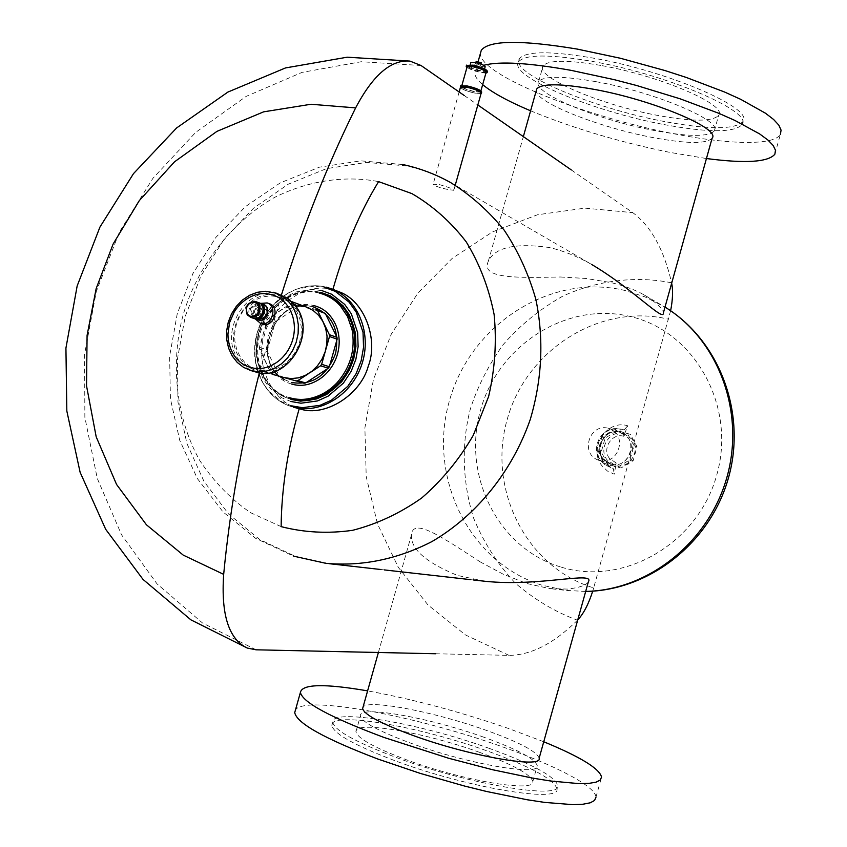 <?xml version="1.0" encoding="UTF-8"?>
<svg xmlns="http://www.w3.org/2000/svg" width="847" height="847" viewBox="0 0 847 847"><rect width="100%" height="100%" fill="white"/><g stroke="black" fill="none" stroke-linecap="round" stroke-linejoin="round"><path stroke-width="0.64" stroke-dasharray="4.24 3.18" d="M614.647 466.263L607.797 464.357L601.254 451.959L605.129 438.09L617.167 430.784L630.39 434.331L637.039 446.75L633.133 460.726L620.999 468.01L614.647 466.263M623.943 433.643C610.136 429.196 597.728 448.614 607.108 459.91L615.091 465.384C628.898 470 641.518 450.392 631.978 439.074L623.943 433.643M630.39 434.331L614.011 429.662L601.931 436.999L598.035 450.943L604.599 463.383L620.999 468.01M604.599 463.383L607.797 464.357M598.035 450.943L601.254 451.959M601.931 436.999L605.129 438.09M614.011 429.662L617.167 430.784M617.855 467.057L630.041 459.741L633.958 445.691L627.288 433.23M633.958 445.691L637.039 446.75M630.041 459.741L633.133 460.726M611.026 464.145L609.734 466.782L610.751 467.533L611.026 464.145L603.011 458.64C593.578 447.28 606.06 427.746 619.94 432.214L628.008 437.666C637.6 449.058 624.906 468.783 611.026 464.145L603.011 458.64C593.578 447.28 606.06 427.746 619.94 432.214L621.444 429.238L616.013 428.656L621.444 429.238M291.389 399.297L291.156 399.233C266.18 392.309 251.887 361.595 260.029 333.57C267.8 305.439 296.206 286.244 321.257 292.755L325.767 294.163M312.723 306.688L308.329 305.894C274.608 300.579 252.448 355.931 279.986 376.534M308.329 305.894C272.226 299.986 251.591 362.929 284.211 379.488L291.294 382.484M291.654 384.04C284.2 382.061 278.218 377.709 273.697 370.986C269.251 364.263 266.985 356.608 266.9 348.001C266.996 339.488 269.24 331.558 273.634 324.21M273.708 324.094C278.303 316.81 284.253 311.4 291.559 307.874C298.97 304.359 306.392 303.607 313.835 305.619M319.245 293.094C311.04 290.945 302.75 291.336 294.375 294.258C286.064 297.159 278.748 302.061 272.438 308.943C259.574 324.052 254.693 341.309 257.774 360.706L262.051 373.76L268.891 384.305C274.555 391.007 281.479 395.475 289.663 397.73M284.094 377.571L277.181 374.596L271.442 370.107L266.858 364.242L263.639 357.286L261.935 349.599L261.829 341.532L263.322 333.506L266.339 325.894L270.722 319.075L276.281 313.379L282.739 309.091L289.78 306.423L297.064 305.513L306.805 307.207M257.393 369.779L250.341 366.74L244.508 362.145L239.839 356.132L236.567 349.006L234.852 341.119L234.757 332.86L236.302 324.623L239.394 316.81L243.883 309.811L249.558 303.957L256.154 299.542L263.343 296.789L270.765 295.836L278.07 296.736L287.101 300.844L292.596 305.682L296.926 311.865L299.87 319.086L301.278 326.995L301.087 335.211L299.298 343.353L295.995 351.007L291.336 357.794L285.566 363.405L278.949 367.566L271.813 370.075L264.518 370.817L257.393 369.779M295.677 307.863C316.122 333.93 287.017 381.129 257.096 370.838C250.077 368.794 244.402 364.644 240.05 358.387C220.432 332.416 248.425 286.328 278.367 295.677C285.428 297.572 291.199 301.627 295.677 307.863M280.96 294.904L278.07 294.004C246.975 284.306 217.933 332.151 238.282 359.107C242.655 365.428 248.362 369.684 255.392 371.875M261.818 323.882C251.241 320.06 257.922 300.166 268.69 303.522L269.05 303.607M264.815 308.816L265.069 308.89C268.753 313.125 267.853 315.963 262.379 317.392L262.157 317.329C258.441 313.115 259.33 310.277 264.815 308.816M259.616 316.46C255.9 312.225 256.789 309.388 262.274 307.927L262.528 308.001C266.223 312.247 265.323 315.084 259.838 316.524L262.157 317.329M267.112 313.813L266.477 309.504L263.036 305.259L258.271 306.709L255.021 310.637C254.682 314.364 256.038 317.212 259.087 319.192L264.296 317.212L267.112 313.813M259.013 317.456L255.169 317.604C249.314 310.976 250.701 306.508 259.33 304.2L262.729 306.91M253.698 317.117C247.843 310.468 249.23 305.989 257.869 303.671L258.271 303.798C264.063 310.478 262.644 314.946 254.026 317.202L255.169 317.604M252.904 318.091C244.836 315.158 250.003 299.954 258.187 302.517L258.557 302.623M259.426 302.982C249.886 305.428 248.086 310.584 254.047 318.44M260.643 303.364C254.756 307.112 252.957 312.289 255.233 318.885M480.408 562.006C444.22 538.692 413.283 516.786 411.526 534.563C410.234 548.718 425.586 562.366 457.592 575.473L485.087 581.286M588.347 581.878C586.188 585.298 579.274 587.702 567.575 589.089L549.459 588.549L526.792 583.509L503.245 574.224L480.461 562.037M539.158 758.192C536.797 751.416 518.999 742.078 485.786 730.167C434.564 711.84 367.619 698.913 363.035 707.139M543.742 741.76L508.645 728.536C459.529 711.628 412.521 699.071 367.598 690.877M595.949 797.26C596.034 786.535 556.183 765.783 503.436 747.181C417.582 716.244 304.931 694.836 295.487 709.86M489.555 748.494C420.821 723.529 330.595 707.584 332.765 722.3C334.47 730.41 355.475 742.078 395.782 757.324C468.317 784.513 562.408 800.097 557.834 785.561C554.796 776.265 532.032 763.899 489.555 748.494M556.945 788.737C553.927 779.346 531.185 766.937 488.708 751.49C419.996 726.461 329.737 710.612 331.865 725.466C333.559 733.65 354.554 745.392 394.85 760.67C467.375 787.932 561.476 803.401 556.945 788.737L557.834 785.561M479.635 752.38C425.279 732.517 354.067 720.109 355.952 731.755C357.37 738.277 374.025 747.552 405.904 759.59C462.6 780.828 536.204 793.004 532.837 781.474C530.593 774.211 512.859 764.513 479.635 752.38M483.87 737.229C429.461 717.6 358.355 704.82 360.399 715.916C361.902 722.142 378.62 731.194 410.53 743.073C467.311 764.047 540.767 776.635 537.252 765.635C534.923 758.69 517.136 749.224 483.87 737.229M560.354 276.99L586.039 278.472L610.941 282.57C624.048 285.725 634.932 289.748 643.614 294.629L648.887 297.805C658.288 304.507 663.116 309.526 663.381 312.861M329.462 563.721L296.217 556.744L259.807 539.624L228.616 514.034L203.989 481.414L186.891 443.457L177.955 401.997L177.436 358.937L185.281 316.196L201.099 275.635L224.222 239.055L253.666 208.087L288.213 184.223L326.36 168.68L366.423 162.391L406.496 165.917C421.933 169.262 436.65 174.81 450.646 182.581L591.534 264.391C577.76 256.556 563.763 250.934 549.544 247.536C515.325 242.74 494.913 247.324 488.317 261.278C480.133 278.959 517.475 277.827 560.322 277.001M439.18 184.572C448.031 186.996 452.901 188.902 453.801 190.3L447.841 189.506C438.926 187.505 434.024 185.747 433.145 184.223L439.18 184.572M300.007 408.932L299.203 408.709C272.194 402.907 254.524 363.405 264.359 335.327C270.701 306.307 306.603 281.289 332.807 289.769L338.472 291.58M291.093 399.466L282.072 395.867L269.854 385.745L263.735 376.64L257.996 358.694L257.668 345.417L259.828 333.506L264.232 322.22L271.506 310.987L285.863 298.451L295.899 293.697L311.707 291.103L321.331 292.522M290.945 401.499L281.649 397.73L268.944 387.28L262.581 377.857L256.683 359.266L256.334 345.523L258.568 333.199L263.131 321.5L270.669 309.886L285.513 296.873L295.921 291.971L312.299 289.356L322.252 290.743M291.749 405.872L281.829 401.838L268.266 390.668L261.479 380.61L255.191 360.758L254.809 346.095L257.202 332.945L262.072 320.473L270.108 308.075L285.947 294.184L297.053 288.954L314.544 286.138L325.174 287.62M712.105 138.23C706.229 144.128 686.049 143.821 651.555 137.309C598.363 127.219 535.251 102.191 536.257 90.703M530.603 110.809C572.667 128.119 619.009 141.968 669.617 152.344L706.44 158.537M483.775 65.293L475.728 70.1C473.452 73.922 475.76 78.76 482.663 84.636M774.878 154.186L780.415 134.292C774.37 145.695 729.32 144.678 674.763 133.942C585.563 117.161 479.54 74.843 480.387 53.552M663.953 124.551C708.145 132.735 734.158 132.788 741.993 124.7C754.095 111.963 666.949 74.24 591.047 61.185C548.792 54.081 524.621 54.314 518.523 61.884C508.221 76.166 592.434 111.328 663.953 124.551M664.779 121.597C593.249 108.437 509.058 73.181 519.402 58.761C525.521 51.106 549.714 50.82 591.979 57.892C667.881 70.883 754.995 108.702 742.872 121.576C735.005 129.739 708.981 129.75 664.779 121.597M600.544 65.388C567.13 59.735 547.967 59.936 543.033 65.992C534.753 77.172 601.116 105.081 657.738 115.425C692.338 121.756 712.645 121.724 718.658 115.351C728.039 105.134 659.855 75.627 600.544 65.388M595.981 81.672C655.229 92.164 723.539 121.259 714.296 130.978C708.367 137.034 688.124 136.833 653.556 130.374C596.997 119.808 530.518 92.259 538.639 81.608C543.499 75.838 562.609 75.859 595.981 81.672M608.358 428.254L609.427 428.582C628.273 435.146 618.31 465.776 599.369 460.429L599.02 460.334C579.697 454.49 588.983 422.981 608.358 428.254M611.068 463.997L610.719 463.902C591.661 458.936 601.105 426.496 619.898 432.362L620.957 432.69C639.474 438.291 629.469 469.979 611.068 463.997M460.461 87.315C462.049 89.316 466.898 91.243 474.998 93.106L481.128 93.244M481.287 62.794L476.205 61.333M477.009 63.843L480.567 65.367L475.495 63.843L477.009 63.843M485.172 66.744L480.895 66.733C475.273 65.463 471.927 64.097 470.847 62.636M474.098 66.161C480.281 67.601 483.626 69.02 484.124 70.439L479.857 70.417C473.695 68.978 470.36 67.559 469.852 66.14L474.098 66.161M487.449 71.423L481.191 71.392C472.954 69.528 468.052 67.527 466.464 65.41M485.913 73.096L480.842 72.63L466.898 67.644M486.114 72.376L480.44 72.344C472.986 70.65 468.539 68.84 467.099 66.924M467.311 86.182C475.516 88.12 479.963 89.973 480.651 91.751L475.008 91.635C466.845 89.708 462.409 87.855 461.7 86.076L467.311 86.182M481.699 92.058L475.432 91.931C467.163 90.036 462.218 88.056 460.588 86.013M481.054 93.509L475.082 93.17C467.629 91.497 462.737 89.634 460.376 87.59M316.355 309.547L292.173 303.3L290.553 303.618L268.181 318.557L267.133 320.028L259.404 347.355L259.521 349.144L270.871 373.156L272.109 374.236L280.103 376.566L278.875 375.496L267.578 351.664L259.521 349.144M283.607 377.434L284.571 377.698M309.621 372.934L308.721 373.527M325.417 350.944L325.724 349.853M323.236 322.146L323.702 323.099M292.173 303.3L300.018 306.19L324.041 312.405M300.018 306.19L298.398 306.498L290.553 303.618M298.398 306.498L276.175 321.309L275.137 322.781L267.133 320.028M268.181 318.557L276.175 321.309M259.404 347.355L267.461 349.885L275.137 322.781M267.461 349.885L267.578 351.664M270.871 373.156L278.875 375.496M304.031 383.225L280.103 376.566M610.751 467.533L605.266 464.929L601.137 460.927C591.206 448.846 601.709 427.629 617.156 428.624M609.734 466.782L604.356 464.23L600.322 460.313C590.581 448.465 600.872 427.671 616.013 428.656M619.94 432.214L620.205 429.249M281.395 295.063L259.373 372.786M464.272 95.542L477.835 104.975M571.302 169.929L632.751 212.639C651.025 226.17 663.974 249.558 671.586 282.813L671.671 283.173M435.644 653.757L508.973 655.366C531.196 655.154 554.033 643.424 577.474 620.195L577.728 619.94M670.623 310.754L593.673 587.903C525.754 567.119 487.258 488.687 507.184 419.487C526.167 350.023 599.761 302.623 668.601 319.224M592.72 591.153L593.673 587.903M609.522 458.439C601.592 448.91 612.074 432.521 623.72 436.279L627.712 425.766C606.611 419.032 587.744 448.603 602.026 465.85L607.437 471.048L614.191 474.214L616.256 463.055L609.522 458.439M623.72 436.279L624.26 429.842C607.331 424.4 592.148 448.19 603.636 462.028L613.408 468.74L614.191 474.214M616.256 463.055L613.408 468.74M624.26 429.842L627.712 425.766M320.124 292.31C294.841 285.778 266.445 305.047 258.695 333.125C250.564 361.097 264.836 391.917 290.023 398.916C265.026 392.002 250.733 361.245 258.875 333.189C266.657 305.036 295.084 285.81 320.166 292.331M250.977 370.605L243.756 367.46L237.499 362.548L232.491 356.1L228.976 348.456L227.123 339.996L227.017 331.124L228.658 322.284L231.972 313.888L236.789 306.37L242.877 300.071L249.939 295.317L257.647 292.353L265.619 291.315L273.454 292.279M257.562 319.679L255.18 317.911L253.56 314.438L253.761 310.267L255.783 306.572L259.013 304.369L262.824 304.179M281.14 526.633L250.638 512.721C231.04 499.317 214.1 481.954 199.818 460.63C174.291 415.199 170.925 359.012 183.301 314.396C196.239 269.928 228.732 223.555 274.417 197.478C309.282 180.104 346.211 175.371 378.588 181.618M326.222 287.154C297.615 279.849 265.799 301.543 257.117 332.956C248.023 364.263 263.978 398.905 292.459 406.92C264.37 399.075 248.351 364.538 257.488 333.083C266.212 301.511 298.102 279.912 326.317 287.186M585.69 591.407L565.944 590.412L542.271 585.298C468.635 562.493 427.513 476.734 449.355 401.044C470.17 325.068 549.894 272.745 624.673 290.405L645.181 296.969L665.001 307.09L643.614 294.629M560.291 566.855C497.507 547.829 461.869 474.828 480.503 410.202C498.248 345.322 566.643 301.045 630.21 316.503C694.032 330.923 736.572 405.427 716.848 474.659C698.066 544.134 622.757 586.886 560.291 566.855M256.09 649.808L202.454 622.947L157.013 583.837L121.544 534.806L97.257 478.396L84.859 417.264L84.605 354.088L96.293 291.516L119.374 232.099L152.947 178.272L195.721 132.344L246.096 96.42L302.061 72.376L361.267 61.725L421.054 65.515M508.973 655.366L465.416 634.911L428 604.991L398.302 567.321L377.466 523.848L366.222 476.66L364.888 427.883L373.389 379.647L391.335 334.036L417.942 293.02L452.16 258.42L492.583 231.877L537.506 214.767L584.97 208.14L632.751 212.639M671.586 282.813C637.696 275.921 599.253 279.669 563.181 295.921C540.047 308.911 519.963 325.248 502.917 344.93C488.2 365.724 477.337 387.1 470.329 409.059C461.742 442.208 461.784 480.736 473.717 518.396C483.881 542.863 497.845 564.536 515.611 583.424C534.965 599.909 555.59 612.169 577.474 620.195M324.899 293.835L325.439 294.036M257.065 369.684L283.777 377.476M280.696 297.551L291.739 301.638M262.528 308.001L265.058 308.89M258.271 303.798L259.733 304.317M378.387 652.497L411.526 534.563M331.865 725.466L332.765 722.3M355.952 731.755L360.399 715.916M532.837 781.474L537.252 765.635M595.949 797.271L601.561 777.101M470.297 579.613L473.462 579.973M380.811 569.512L384.252 569.904M332.003 289.007L332.649 289.261M402.643 164.509L360.833 160.845L319.404 167.177L280.368 182.804L245.408 206.647L215.869 237.414L192.862 273.655L177.235 313.792L169.633 356.142L170.427 398.937L179.744 440.398L197.436 478.671L223.026 511.927L255.582 538.311L293.644 556.151M585.679 591.45L565.944 590.412L549.459 588.549M488.317 261.278L523.351 136.611M475.728 70.089L478.184 61.365M518.523 61.884L519.402 58.761M714.296 130.978L718.658 115.351M538.639 81.608L543.033 65.992M742.004 124.7L742.872 121.576M599.02 460.334L610.719 463.902M609.427 428.582L620.957 432.69M459.138 91.984L433.145 184.223M455.231 185.239L453.801 190.3M480.567 65.367L480.937 64.054M475.495 63.843L475.845 62.593M484.124 70.439L484.558 68.893M469.852 66.14L470.233 64.785M480.651 91.751L480.916 90.82M461.7 86.076L461.901 85.367M604.356 464.23L605.266 464.929"/><path stroke-width="1.27" d="M325.767 294.163L325.989 294.258C349.366 302.951 361.934 333.771 352.776 361.193C343.924 388.709 315.55 406.137 291.548 399.339L291.389 399.297M319.245 293.094C327.535 295.127 334.586 299.436 340.43 306.032L347.556 316.545L352.098 329.748C355.465 349.589 350.499 367.206 337.18 382.6C330.648 389.556 323.152 394.416 314.682 397.169C306.201 399.943 297.858 400.133 289.663 397.73M313.835 305.619C321.384 307.45 327.461 311.707 332.066 318.398C336.661 325.047 339.033 332.733 339.181 341.447C339.192 350.16 336.915 358.27 332.352 365.777M332.289 365.883C327.577 373.305 321.5 378.725 314.057 382.156C306.582 385.618 299.107 386.243 291.654 384.04M312.723 306.688C332.236 314.29 339.848 329.928 335.55 353.57C326.826 376.036 312.067 385.681 291.294 382.484M279.986 376.534L284.211 379.488M291.739 301.638L306.805 307.207L313.083 310.436L318.483 315.169L322.739 321.204L325.64 328.244L327.037 335.952L326.857 343.967L325.121 351.897L321.902 359.35L317.35 365.957L311.707 371.42L305.227 375.454L298.239 377.889L291.082 378.598L284.094 377.571M255.392 371.875L255.963 372.045C287.027 382.759 317.286 333.718 296.048 306.646L288.192 298.716L276.683 293.306M250.596 367.397C243.724 365.597 238.229 361.574 234.121 355.348C230.088 349.176 228.023 342.114 227.928 334.163L229.569 322.601L234.259 311.855C238.526 305.079 244.021 300.05 250.733 296.746C257.541 293.454 264.37 292.734 271.209 294.608C278.134 296.27 283.703 300.198 287.948 306.402C292.109 312.575 294.258 319.69 294.407 327.757C294.354 335.867 292.215 343.427 287.991 350.436C283.618 357.296 278.017 362.347 271.188 365.586C264.285 368.805 257.414 369.408 250.596 367.397M269.05 303.607L269.357 303.713C280.378 307.048 273.835 327.694 262.824 324.21L261.818 323.882M260.643 303.364L267.197 302.94C278.261 306.275 271.665 326.974 260.654 323.469L255.233 318.885M259.426 302.982L260.145 303.194C268.584 305.714 263.565 321.521 255.169 318.864L254.047 318.44M262.729 306.91C264.444 311.474 263.216 314.989 259.013 317.456M258.557 302.623L258.684 302.665C267.123 305.195 262.115 321.024 253.698 318.366L252.904 318.091M258.938 304.062C261.49 312.268 258.79 316.704 250.807 317.381L247.197 314.798C244.656 306.614 247.356 302.188 255.318 301.49L258.938 304.062M257.89 304.475C260.188 311.823 257.763 315.793 250.617 316.397L247.388 314.089C245.101 306.762 247.525 302.792 254.651 302.178L257.89 304.475M363.035 707.139L362.632 708.568C364.178 714.646 380.885 723.571 412.764 735.365C469.46 756.17 542.726 768.928 539.158 758.192L588.347 581.878C595.293 570.793 539.507 587.003 485.087 581.286L473.462 579.973M367.598 690.877C324.486 683.465 302.083 683.984 300.399 692.444C302.623 702.438 330.446 717.42 383.892 737.419L448.476 758.213L492.71 769.764L533.049 778.202L550.614 781.008L578.723 783.613L588.781 783.39L595.97 782.194L600.227 780.076L601.561 777.101C599.549 768.568 580.269 756.794 543.742 741.76M295.487 709.86L294.724 712.592C296.768 723.211 324.475 738.69 377.826 759.018L420.091 773.343L464.738 786.101L486.633 791.5L527.046 799.737L544.642 802.405L572.868 804.65L582.98 804.227L590.232 802.808L594.552 800.468L595.949 797.26M663.381 312.861C664.048 322.453 633.312 289.081 591.534 264.391M332.649 289.261L338.472 291.58C364.549 300.113 378.683 339.594 368.276 366.158C360.547 394.977 324.941 417.402 300.007 408.932L293.284 407.142C320.208 414.596 351.96 395.02 361.881 364.178C372.14 333.443 358.122 298.906 332.003 289.007L326.222 287.154M325.174 287.62L335.274 291.368L349.176 302.199L356.259 312.215L363.024 332.32L363.543 347.344L361.14 360.843L356.121 373.654L347.799 386.306L331.41 400.229L320.06 405.311L302.411 407.693L291.749 405.872M322.252 290.743L331.706 294.269L344.708 304.412L351.325 313.792L357.646 332.617L358.122 346.677L355.867 359.308L351.177 371.293L343.384 383.14L328.064 396.184L317.445 400.949L300.929 403.204L290.945 401.499M321.331 292.522L330.457 295.868L342.993 305.735L349.377 314.798L355.475 332.956L355.931 346.529L353.76 358.726L349.229 370.287L341.712 381.722L326.931 394.3L316.672 398.916L300.706 401.15L291.093 399.466M536.257 90.703L536.754 88.946C541.551 83.324 560.608 83.451 593.906 89.316C653.016 99.914 721.263 128.765 712.105 138.23L663.392 312.861M706.44 158.537C745.476 163.63 768.293 162.179 774.878 154.186L775.471 150.215L773.152 145.462L767.869 139.999L759.632 133.921L734.773 120.38L718.552 113.202L680.183 98.834L636.775 85.547L614.446 79.713L571.122 70.354C528.412 62.784 499.296 61.1 483.775 65.293M482.663 84.636C492.403 92.715 508.391 101.449 530.603 110.809M480.387 53.552L481.318 50.227C489.153 40.19 521.085 39.809 577.103 49.062L620.449 58.274L664.863 70.513L686.165 77.416L724.481 91.984L740.649 99.3L765.413 113.18L773.586 119.459L778.817 125.134L781.072 130.11L780.415 134.292M455.231 185.239L481.138 93.244C480.376 91.307 475.538 89.295 466.623 87.188L460.461 87.315M476.205 61.333L481.287 62.794L480.937 64.054M470.847 62.636L475.146 62.456C481.329 63.896 484.664 65.325 485.172 66.744L484.558 68.893M466.464 65.41L472.753 65.155C481.816 67.273 486.718 69.359 487.449 71.423L487.173 72.408M466.898 67.644L466.189 66.384L472.404 66.415C481.456 68.522 486.358 70.608 487.099 72.673L485.913 73.096M467.099 66.924L472.795 66.712C481.011 68.618 485.447 70.513 486.114 72.376L480.916 90.82M460.588 86.013L466.888 85.875C475.993 88.024 480.927 90.089 481.699 92.058L481.424 93.054M460.376 87.59L460.313 86.997L466.538 87.125C475.643 89.274 480.577 91.338 481.35 93.308L481.054 93.509M336.99 337.371L337.127 339.171L329.494 336.513L329.356 334.703L336.99 337.371L325.301 313.454L316.355 309.547L317.604 310.605L323.236 322.146M272.109 374.236L283.607 377.434M284.571 377.698L296.175 380.928L297.805 380.642L308.721 373.527M296.175 380.928L304.031 383.225L305.661 382.95L328.276 368.212L329.345 366.73L321.648 364.295L320.579 365.788L309.621 372.934M321.648 364.295L325.417 350.944M325.724 349.853L329.494 336.513M323.702 323.099L329.356 334.703M317.604 310.605L325.301 313.454M305.661 382.95L297.805 380.642M320.579 365.788L328.276 368.212M337.127 339.171L329.345 366.73M259.373 372.786C241.776 442.219 229.876 509.407 223.672 574.361C220.929 614.753 228.806 639.316 247.324 648.061L256.09 649.808L435.644 653.757M281.395 295.063C302.697 227.155 327.45 164.763 355.634 107.887C372.881 75.139 390.975 59.544 409.937 61.09L421.054 65.515L464.272 95.542M477.835 104.975L571.302 169.929M671.671 283.173C673.132 290.405 672.783 299.605 670.623 310.754M577.728 619.94C583.572 613.704 588.57 604.102 592.72 591.153M320.166 292.331L324.899 293.835C348.297 302.527 360.875 333.39 351.706 360.833C342.844 388.381 314.438 405.829 290.415 399.032L291.548 399.339M273.454 292.279L283.194 296.725L289.071 301.924L293.697 308.562L296.842 316.312L298.335 324.803L298.123 333.623L296.185 342.357L292.628 350.563L287.631 357.847L281.437 363.861L274.343 368.318L266.699 371.007L258.875 371.801L250.977 370.605L255.699 371.971M262.824 304.179L266.022 306.201L267.652 309.674L267.451 313.866L265.418 317.572L257.562 319.679M402.643 164.509C419.466 168.108 435.474 174.133 450.646 182.581C470.826 195.149 488.687 211.03 504.24 230.236C518.131 251.083 528.676 274.132 535.865 299.383C544.028 339.022 542.165 379.022 530.286 419.403C512.17 471.546 476.332 515.728 431.854 541.625C397.232 559.338 361.902 566.569 325.862 563.319L293.644 556.151M332.924 289.367C344.57 248.277 359.784 212.353 378.588 181.618L411.949 193.624C432.764 205.81 450.869 221.893 466.231 241.893C479.582 263.777 488.878 287.98 494.119 314.502C496.787 341.765 494.955 369.08 488.634 396.46L473.282 435.294C459.243 459.455 442.049 480.355 421.679 498.004C399.985 513.293 376.968 524.071 352.617 530.317C328.117 533.801 304.295 532.572 281.14 526.633C281.479 489.375 287.504 450.075 299.192 408.709M326.317 287.186L332.003 289.007M585.679 591.45C650.062 590.486 710.686 542.165 728.558 477.539C746.726 413.008 719.696 340.653 665.001 307.09C718.002 339.478 745.36 411.377 727.065 476.734C709.045 542.175 648.22 590.391 585.69 591.407M355.634 107.887L311.008 104.255L263.65 111.836L216.938 131.37L174.503 161.83L139.332 200.57L113.127 244.021L96.156 288.615L87.082 335.38L86.532 385.861L96.198 436.861L116.547 484.442L146.425 524.78L183.238 555.113L223.672 574.361M325.439 294.036L325.989 294.258M324.899 293.835L320.124 292.31M276.355 293.178L265.365 291.273L257.276 292.31L249.505 295.296L242.411 300.05L236.334 306.328L231.538 313.813L228.256 322.146L226.625 330.933L226.742 339.774L228.605 348.223L232.152 355.899L237.224 362.4L243.608 367.397L250.977 370.605M267.197 302.94L269.346 303.724M258.219 319.912L258.377 319.954C266.943 322.58 271.887 306.985 263.311 304.327L260.145 303.194M255.805 301.638L258.684 302.665M250.426 317.265L253.317 318.25M254.905 318.79L258.176 319.901M260.431 323.416L262.348 324.062M362.632 708.568L378.387 652.497M294.724 712.592L300.399 692.444M384.252 569.904L470.297 579.613M329.462 563.721L380.811 569.512M523.351 136.611L536.744 88.946M478.184 61.365L481.318 50.227M460.524 87.072L459.138 91.984M475.845 62.593L476.215 61.27M470.233 64.785L470.89 62.445M466.189 66.384L466.538 65.134M461.901 85.367L467.173 66.68M460.313 86.997L460.662 85.759M409.937 61.09L347.164 57.194L285.513 67.929L227.885 92.079L176.61 127.961L133.487 173.635L99.957 227.038L77.162 285.958L65.928 348.085L66.828 411.017L80.116 472.277L105.684 529.301L143.005 579.401L190.893 619.845L247.324 648.061"/></g></svg>
